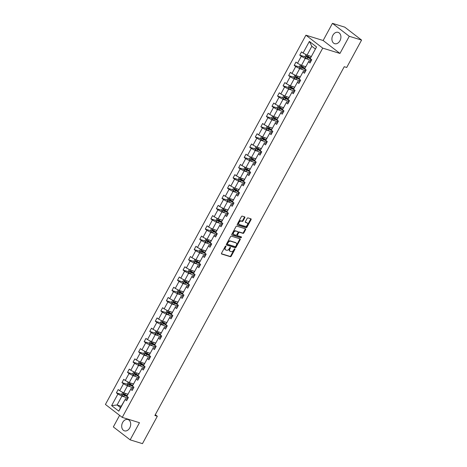 <?xml version="1.0" encoding="UTF-8"?>
<svg xmlns="http://www.w3.org/2000/svg" width="467" height="467" viewBox="0 0 467 467"><rect width="100%" height="100%" fill="white"/><g stroke="black" fill="none" stroke-linecap="round" stroke-linejoin="round"><path stroke-width="0.7" d="M225.83 246.039A0.52 0.339 127.6 0 0 225.246 246.389L221.533 253.231A0.747 0.49 127.6 0 0 221.667 254.025L230.359 256.704A0.747 0.49 127.6 0 0 231.194 256.208L234.907 249.366A0.52 0.339 127.6 0 0 234.23 249.162L233.751 250.043A2.382 1.559 127.6 0 1 231.089 251.631L230.365 251.404A2.382 1.559 127.6 0 1 230.027 251.234A2.382 1.559 127.6 0 1 229.933 248.87L230.418 247.983A0.52 0.339 127.6 0 0 229.741 247.773L229.262 248.66A2.382 1.559 127.6 0 1 226.594 250.242L225.87 250.02A2.382 1.559 127.6 0 1 225.538 249.845A2.382 1.559 127.6 0 1 225.444 247.481L225.923 246.599A0.52 0.339 127.6 0 0 225.83 246.039M332.866 35.294A5.919 4.343 -72.9 0 0 334.664 43.676A5.919 4.343 -72.9 0 0 339.958 40.746A5.919 4.343 -72.9 0 0 338.155 32.363A5.919 4.343 -72.9 0 0 332.866 35.294M122.652 422.46A5.919 4.343 -72.9 0 0 124.45 430.843A5.919 4.343 -72.9 0 0 129.744 427.912A5.919 4.343 -72.9 0 0 127.94 419.529A5.919 4.343 -72.9 0 0 122.652 422.46M244.813 217.675A0.747 0.49 127.6 0 0 244.679 216.881L242.239 216.128A0.747 0.49 127.6 0 0 241.41 216.624L237.283 224.224A0.747 0.49 127.6 0 0 237.417 225.012L246.109 227.698A0.747 0.49 127.6 0 0 246.944 227.201L251.071 219.607A0.747 0.49 127.6 0 0 250.937 218.813L247.989 217.902A0.747 0.49 127.6 0 0 247.16 218.398L245.391 221.65A0.747 0.49 127.6 0 0 245.525 222.444L246.985 222.893A1.991 1.302 127.6 0 1 247.265 223.033A1.991 1.302 127.6 0 1 247.224 225.217A1.991 1.302 127.6 0 1 245.117 226.337L239.39 224.569A1.991 1.302 127.6 0 1 239.11 224.429A1.991 1.302 127.6 0 1 239.157 222.245A1.991 1.302 127.6 0 1 241.264 221.125L242.215 221.422A0.747 0.49 127.6 0 0 243.05 220.926L244.813 217.675L244.358 217.324A0.747 0.49 127.6 0 0 244.463 216.816M339.958 53.442L349.269 36.286L361.575 40.08L344.757 27.144L332.451 23.35L323.141 40.506L305.914 35.188L322.732 48.124L339.958 53.442L323.141 40.506M119.61 415.361L113.335 426.92L130.153 439.856L139.47 422.699L122.243 417.387L322.732 48.124M130.153 439.856L142.458 443.65L157.326 416.26L155.301 414.702M361.575 40.08L346.707 67.47L344.243 66.711L154.863 415.502L157.326 416.26M231.369 236.156A0.747 0.49 127.6 0 0 230.535 236.646L226.413 244.247A0.747 0.49 127.6 0 0 226.542 245.041L235.24 247.72A0.747 0.49 127.6 0 0 236.068 247.23L240.196 239.629A0.747 0.49 127.6 0 0 240.061 238.835L231.369 236.156M231.848 234.236L235.975 226.635A0.747 0.49 127.6 0 1 236.804 226.139L245.502 228.824A0.747 0.49 127.6 0 1 245.63 229.618L243.867 232.87A0.747 0.49 127.6 0 1 243.033 233.366L239.507 232.274A0.747 0.49 127.6 0 0 238.678 232.77L237.505 234.93A0.747 0.49 127.6 0 0 237.639 235.718L241.311 236.851A0.52 0.339 127.6 0 1 240.82 237.756L231.982 235.029A0.747 0.49 127.6 0 1 231.848 234.236M349.269 36.286L332.451 23.35M307.146 56.454L307.309 57.126L310.24 58.556L316.544 46.945L310.24 58.556L311.763 59.729L309.983 63.01L308.459 61.837L304.682 68.789L306.206 69.962L304.426 73.243L302.902 72.07L299.131 79.022L300.649 80.196L298.868 83.476L297.345 82.303L293.574 89.255L295.097 90.429L293.311 93.709L291.793 92.536L288.016 99.494L289.54 100.662L287.76 103.943L286.236 102.769L282.459 109.727L283.983 110.895L282.202 114.176L280.679 113.002L276.902 119.961L278.425 121.128L276.645 124.409L275.121 123.241L271.345 130.194L272.868 131.361L271.088 134.642L269.564 133.474L265.793 140.427L267.311 141.594L265.53 144.875L264.007 143.708L260.236 150.66L261.759 151.828L259.973 155.108L258.455 153.941L254.678 160.893L256.202 162.067L254.422 165.341L252.898 164.174L249.121 171.126L250.645 172.3L248.864 175.574L247.341 174.407L243.564 181.359L245.087 182.533L243.307 185.813L241.783 184.64L238.007 191.593L239.53 192.766L237.75 196.047L236.226 194.873L232.455 201.826L233.973 202.999L232.192 206.28L230.669 205.106L226.898 212.059L228.421 213.232L226.635 216.513L225.117 215.34L221.34 222.292L222.864 223.465L221.084 226.746L219.56 225.573L215.783 232.525L217.307 233.698L215.526 236.979L214.003 235.806L210.226 242.758L211.749 243.932L209.969 247.212L208.445 246.039L204.669 252.991L206.192 254.165L204.412 257.445L202.888 256.272L199.117 263.23L200.635 264.398L198.854 267.679L197.331 266.505L193.56 273.464L195.083 274.631L193.297 277.912L191.779 276.738L188.003 283.697L189.526 284.864L187.746 288.145L186.222 286.977L182.445 293.93L183.969 295.097L182.188 298.378L180.665 297.21L176.888 304.163L178.412 305.33L176.631 308.611L175.107 307.444L171.331 314.396L172.854 315.564L171.074 318.844L169.55 317.677L165.773 324.629L167.297 325.803L165.516 329.077L163.993 327.91L160.222 334.862L161.745 336.036L159.959 339.311L158.441 338.143L154.665 345.095L156.188 346.269L154.408 349.549L152.884 348.376L149.107 355.329L150.631 356.502L148.85 359.783L147.327 358.609L143.55 365.562L145.074 366.735L143.293 370.016L141.77 368.842L137.993 375.795L139.516 376.968L137.736 380.249L136.212 379.076L132.435 386.028L133.959 387.201L132.179 390.482L130.655 389.309L126.884 396.261L128.407 397.435L126.621 400.715L125.103 399.542L118.799 411.153L111.613 405.63L117.918 394.02L116.394 392.846L118.18 389.566L119.698 390.739L123.475 383.786L121.951 382.613L123.732 379.332L125.255 380.506L129.032 373.553L127.509 372.38L129.289 369.099L130.813 370.273L134.589 363.32L133.066 362.147L134.846 358.866L136.37 360.039L140.147 353.087L138.623 351.914L140.404 348.633L141.927 349.806L145.698 342.848L144.18 341.681L145.961 338.4L147.484 339.573L151.255 332.615L149.732 331.447L151.518 328.167L153.036 329.34L156.813 322.382L155.289 321.214L157.07 317.934L158.593 319.101L162.37 312.149L160.846 310.981L162.627 307.7L164.15 308.868L167.927 301.916L166.404 300.748L168.184 297.467L169.708 298.635L173.485 291.682L171.961 290.515L173.742 287.234L175.265 288.402L179.036 281.449L177.518 280.276L179.299 277.001L180.822 278.169L184.593 271.216L183.07 270.043L184.856 266.768L186.374 267.935L190.151 260.983L188.627 259.81L190.408 256.529L191.931 257.702L195.708 250.75L194.184 249.576L195.965 246.296L197.488 247.469L201.265 240.517L199.742 239.343L201.522 236.063L203.046 237.236L206.823 230.284L205.299 229.11L207.079 225.83L208.603 227.003L212.374 220.05L210.856 218.877L212.637 215.596L214.16 216.77L217.931 209.817L216.408 208.644L218.194 205.363L219.712 206.537L223.489 199.584L221.965 198.411L223.746 195.13L225.269 196.303L229.046 189.351L227.522 188.178L229.303 184.897L230.826 186.07L234.603 179.118L233.08 177.945L234.86 174.664L236.384 175.837L240.161 168.879L238.637 167.711L240.417 164.431L241.941 165.604L245.712 158.646L244.194 157.478L245.975 154.198L247.498 155.371L251.269 148.413L249.746 147.245L251.532 143.964L253.05 145.132L256.827 138.179L255.303 137.012L257.083 133.731L258.607 134.899L262.384 127.946L260.86 126.779L262.641 123.498L264.164 124.666L267.941 117.713L266.418 116.54L268.198 113.265L269.722 114.433L273.499 107.48L271.975 106.307L273.755 103.032L275.279 104.199L279.05 97.247L277.532 96.074L279.313 92.793L280.836 93.966L284.607 87.014L283.084 85.84L284.87 82.56L286.388 83.733L290.165 76.781L288.641 75.607L290.421 72.327L291.945 73.5L295.722 66.547L294.198 65.374L295.979 62.093L297.502 63.267L301.279 56.314L299.756 55.141L301.536 51.86L303.06 53.034L309.364 41.423L316.544 46.945M305.914 35.188L105.425 404.451L122.243 417.387M305.494 66.612L301.478 65.374L305.255 58.422L308.103 59.297M305.255 58.422L301.279 56.314M301.478 65.374L297.502 63.267M301.589 66.688L301.752 67.359L304.682 68.789L308.459 61.837M310.718 61.656L308.617 61.008M300.007 76.868L295.92 75.607L299.697 68.655L302.546 69.53M299.697 68.655L295.722 66.547M295.92 75.607L291.945 73.5M296.037 76.927L296.201 77.592L299.131 79.022L302.902 72.07M305.161 71.889L303.06 71.241M294.379 87.078L290.369 85.84L294.14 78.888L296.989 79.764M294.14 78.888L290.165 76.781M290.369 85.84L286.388 83.733M290.48 87.16L290.643 87.825L293.574 89.255L297.345 82.303M299.604 82.122L297.502 81.474M288.822 97.311L284.812 96.074L288.583 89.121L291.431 89.997M288.583 89.121L284.607 87.014M284.812 96.074L280.836 93.966M284.923 97.393L285.086 98.064L288.016 99.489L291.793 92.536M294.047 92.355L291.951 91.707M283.335 107.568L279.254 106.307L283.031 99.354L285.88 100.23M283.031 99.354L279.05 97.247M279.254 106.307L275.279 104.199M279.365 107.626L279.529 108.297L282.459 109.722L286.236 102.769M288.495 102.588L286.394 101.94M277.713 117.777L273.697 116.54L277.474 109.587L280.323 110.463M277.474 109.587L273.499 107.48M273.697 116.54L269.722 114.433M273.808 117.859L273.971 118.53L276.902 119.955L280.679 113.002M282.938 112.821L280.836 112.173M272.156 128.011L268.14 126.773L271.917 119.821L274.765 120.696M271.917 119.821L267.941 117.713M268.14 126.773L264.164 124.666M271.345 130.194L275.121 123.241M277.38 123.055L275.279 122.407M266.669 138.267L262.582 137.006L266.359 130.054L269.208 130.935M266.359 130.054L262.384 127.946M262.582 137.006L258.607 134.899M262.699 138.325L262.863 138.997L265.793 140.421L269.564 133.474M271.823 133.288L269.722 132.64M261.041 148.477L257.025 147.239L260.802 140.287L263.651 141.168M260.802 140.287L256.827 138.179M257.025 147.239L253.05 145.132M257.142 148.559L257.305 149.23L260.236 150.654L264.007 143.708M266.266 143.521L264.164 142.873M255.554 158.733L251.474 157.472L255.245 150.52L258.093 151.401M255.245 150.52L251.269 148.413M251.474 157.472L247.498 155.371M251.585 158.792L251.748 159.463L254.678 160.887L258.455 153.941M260.709 153.754L258.613 153.106M249.933 168.949L245.916 167.706L249.693 160.753L252.542 161.635M249.693 160.753L245.712 158.646M245.916 167.706L241.941 165.604M246.027 169.025L246.191 169.696L249.121 171.12L252.898 164.174M255.157 163.987L253.056 163.339M244.375 179.182L240.359 177.939L244.136 170.986L246.985 171.868M244.136 170.986L240.161 168.879M240.359 177.939L236.384 175.837M243.564 181.359L247.341 174.407M249.6 174.226L247.498 173.572M238.888 189.433L234.802 188.178L238.579 181.219L241.427 182.101M238.579 181.219L234.603 179.118M234.802 188.178L230.826 186.07M234.913 189.491L235.076 190.162L238.007 191.593L241.783 184.64M244.043 184.459L241.941 183.811M233.261 199.648L229.244 198.411L233.021 191.452L235.87 192.334M233.021 191.452L229.046 189.351M229.244 198.411L225.269 196.303M229.361 199.724L229.525 200.396L232.455 201.826L236.226 194.873M238.485 194.692L236.384 194.044M227.703 209.881L223.687 208.644L227.464 201.686L230.313 202.567M227.464 201.686L223.489 199.584M223.687 208.644L219.712 206.537M223.804 209.957L223.967 210.629L226.898 212.059L230.669 205.106M232.928 204.925L230.826 204.277M222.146 220.115L218.136 218.877L221.907 211.925L224.755 212.8M221.907 211.925L217.931 209.817M218.136 218.877L214.16 216.77M218.247 220.19L218.41 220.862L221.34 222.292L225.117 215.34M227.371 215.159L225.275 214.511M216.595 230.348L212.578 229.11L216.355 222.158L219.204 223.033M216.355 222.158L212.374 220.05M212.578 229.11L208.603 227.003M212.689 230.424L212.853 231.095L215.783 232.525L219.56 225.573M221.819 225.392L219.718 224.744M211.107 240.604L207.021 239.343L210.798 232.391L213.647 233.267M210.798 232.391L206.823 230.284M207.021 239.343L203.046 237.236M207.132 240.657L207.295 241.328L210.226 242.758L214.003 235.806M216.262 235.625L214.16 234.977M205.48 250.814L201.464 249.576L205.241 242.624L208.089 243.5M205.241 242.624L201.265 240.517M201.464 249.576L197.488 247.469M201.575 250.896L201.738 251.561L204.669 252.991L208.445 246.039M210.705 245.858L208.603 245.21M199.923 261.047L195.907 259.81L199.683 252.857L202.532 253.733M199.683 252.857L195.708 250.75M195.907 259.81L191.931 257.702M199.117 263.23L202.888 256.272M205.147 256.091L203.046 255.443M194.435 271.304L190.349 270.043L194.126 263.09L196.975 263.966M194.126 263.09L190.151 260.983M190.349 270.043L186.374 267.935M190.466 271.362L190.629 272.033L193.56 273.458L197.331 266.505M199.59 266.324L197.488 265.676M188.808 281.513L184.798 280.276L188.569 273.323L191.417 274.199M188.569 273.323L184.593 271.216M184.798 280.276L180.822 278.169M184.909 281.595L185.072 282.266L188.003 283.691L191.779 276.738M194.033 276.557L191.937 275.909M183.321 291.77L179.24 290.509L183.017 283.557L185.86 284.432M183.017 283.557L179.036 281.449M179.24 290.509L175.265 288.402M179.351 291.828L179.515 292.5L182.445 293.924L186.222 286.977M188.481 286.791L186.38 286.143M177.769 302.003L173.683 300.742L177.46 293.79L180.309 294.671M177.46 293.79L173.485 291.682M173.683 300.742L169.708 298.635M173.794 302.061L173.958 302.733L176.888 304.157L180.665 297.21M182.924 297.024L180.822 296.376M172.142 312.213L168.126 310.975L171.903 304.023L174.751 304.904M171.903 304.023L167.927 301.916M168.126 310.975L164.15 308.868M171.331 314.396L175.107 307.444M177.367 307.257L175.265 306.609M166.655 322.469L162.569 321.208L166.345 314.256L169.194 315.137M166.345 314.256L162.37 312.149M162.569 321.208L158.593 319.101M162.685 322.528L162.849 323.199L165.779 324.623L169.55 317.677M171.809 317.49L169.708 316.842M161.027 332.685L157.011 331.442L160.788 324.489L163.637 325.371M160.788 324.489L156.813 322.382M157.011 331.442L153.036 329.34M157.128 332.761L157.291 333.432L160.222 334.857L163.993 327.91M166.252 327.723L164.15 327.075M155.54 342.936L151.46 341.675L155.231 334.722L158.079 335.604M155.231 334.722L151.255 332.615M151.46 341.675L147.484 339.573M151.571 342.994L151.734 343.665L154.665 345.09L158.441 338.143M160.695 337.956L158.599 337.308M149.919 353.151L145.902 351.908L149.679 344.955L152.522 345.837M149.679 344.955L145.698 342.848M145.902 351.908L141.927 349.806M146.013 353.227L146.177 353.898L149.107 355.329L152.884 348.376M155.143 348.195L153.042 347.547M144.361 363.384L140.345 362.147L144.122 355.189L146.971 356.07M144.122 355.189L140.147 353.087M140.345 362.147L136.37 360.039M140.456 363.46L140.62 364.132L143.55 365.562L147.327 358.609M149.586 358.428L147.484 357.78M138.874 373.635L134.788 372.38L138.565 365.422L141.413 366.303M138.565 365.422L134.589 363.32M134.788 372.38L130.813 370.273M134.899 373.693L135.062 374.365L137.993 375.795L141.77 368.842M144.029 368.661L141.927 368.014M133.317 383.874L129.231 382.613L133.007 375.655L135.856 376.536M133.007 375.655L129.032 373.553M129.231 382.613L125.255 380.506M132.435 386.028L136.212 379.076M138.471 378.895L136.37 378.247M127.689 394.084L123.673 392.846L127.45 385.894L130.299 386.769M127.45 385.894L123.475 383.786M123.673 392.846L119.698 390.739M123.79 394.16L123.953 394.831L126.884 396.261L130.655 389.309M132.914 389.128L130.813 388.48M121.169 406.243L117.089 404.982L121.893 396.127L124.742 397.003M121.893 396.127L117.918 394.02M111.613 405.63L117.089 404.982L120.451 407.568L125.103 399.542M315.207 48.872L311.845 46.286L307.035 55.141L311.121 56.402M127.357 399.361L125.261 398.713M120.451 407.568L118.799 411.153M307.035 55.141L303.06 53.034M309.364 41.423L311.845 46.286M126.913 396.092L125.862 395.765M121.718 394.492L116.394 392.846M132.47 385.859L131.42 385.532M127.275 384.253L121.951 382.613M138.028 375.626L136.977 375.299M132.832 374.02L127.509 372.38M143.585 365.392L142.534 365.066M138.39 363.787L133.066 362.147M149.142 355.159L148.086 354.832M143.947 353.554L138.623 351.914M154.694 344.926L153.643 344.599M149.504 343.321L144.18 341.681M160.251 334.693L159.2 334.366M155.056 333.088L149.732 331.447M165.808 324.46L164.758 324.133M160.613 322.855L155.289 321.214M171.366 314.227L170.315 313.9M166.17 312.621L160.846 310.981M176.923 303.994L175.872 303.667M171.728 302.388L166.404 300.748M182.48 293.755L181.424 293.434M177.285 292.155L171.961 290.515M188.032 283.522L186.981 283.2M182.842 281.922L177.518 280.276M193.589 273.288L192.538 272.967M188.394 271.689L183.07 270.043M199.146 263.055L198.096 262.734M193.951 261.456L188.627 259.81M204.704 252.822L203.653 252.501M199.508 251.223L194.184 249.576M210.261 242.589L209.21 242.268M205.066 240.99L199.742 239.343M215.818 232.356L214.762 232.029M210.623 230.756L205.299 229.11M221.37 222.123L220.319 221.796M216.18 220.523L210.856 218.877M226.927 211.89L225.876 211.563M221.737 210.284L216.408 208.644M232.484 201.656L231.434 201.33M227.289 200.051L221.965 198.411M238.042 191.423L236.991 191.096M232.846 189.818L227.522 188.178M243.599 181.19L242.548 180.863M238.403 179.585L233.08 177.945M249.156 170.957L248.1 170.63M243.961 169.352L238.637 167.711M254.708 160.724L253.657 160.397M249.518 159.119L244.194 157.478M260.265 150.491L259.214 150.164M255.075 148.885L249.746 147.245M265.822 140.258L264.771 139.931M260.627 138.652L255.303 137.012M271.38 130.019L270.329 129.698M266.184 128.419L260.86 126.779M276.937 119.785L275.886 119.464M271.741 118.186L266.418 116.54M282.494 109.552L281.438 109.231M277.299 107.953L271.975 106.307M288.046 99.319L286.995 98.998M282.856 97.72L277.532 96.074M293.603 89.086L292.552 88.765M288.413 87.487L283.084 85.84M299.16 78.853L298.109 78.532M293.965 77.253L288.641 75.607M304.717 68.62L303.667 68.299M299.522 67.02L294.198 65.374M310.275 58.387L309.224 58.06M305.079 56.787L299.756 55.141M225.532 246.091A0.52 0.339 127.6 0 1 225.468 246.249L224.989 247.131A2.382 1.559 127.6 0 0 225.082 249.501L225.538 249.845M230.027 251.234L229.571 250.884A2.382 1.559 127.6 0 1 229.484 248.52L229.962 247.633A0.52 0.339 127.6 0 0 230.021 247.481M221.428 253.739L229.904 256.354A0.747 0.49 127.6 0 0 230.739 255.858L234.452 249.016A0.52 0.339 127.6 0 0 234.516 248.864M226.308 244.755L234.784 247.37A0.747 0.49 127.6 0 0 235.619 246.88L239.74 239.279A0.747 0.49 127.6 0 0 239.845 238.771M227.47 243.745A0.52 0.339 127.6 0 0 227.563 244.305L235.199 246.658A0.52 0.339 127.6 0 0 235.782 246.313L236.284 245.379A2.382 1.559 127.6 0 0 236.191 243.009A2.382 1.559 127.6 0 0 235.858 242.84L230.645 241.229A2.382 1.559 127.6 0 0 227.978 242.811L227.47 243.745L227.015 243.4A0.52 0.339 127.6 0 0 227.108 243.955L227.435 244.206M236.191 243.009L235.742 242.659A2.382 1.559 127.6 0 0 235.403 242.49L235.858 242.84M227.015 243.4L227.522 242.466A2.382 1.559 127.6 0 1 230.19 240.879L235.403 242.49M237.183 235.368A0.747 0.49 127.6 0 1 237.049 234.58L238.223 232.42A0.747 0.49 127.6 0 1 239.051 231.924L242.583 233.015A0.747 0.49 127.6 0 0 243.412 232.519L245.181 229.268A0.747 0.49 127.6 0 0 245.28 228.754M231.743 234.743L240.365 237.405A0.52 0.339 127.6 0 0 241.025 236.763M235.853 231.147A1.991 1.302 127.6 0 0 233.745 232.268A1.991 1.302 127.6 0 0 233.698 234.446A1.991 1.302 127.6 0 0 233.979 234.592L235.998 235.216A0.747 0.49 127.6 0 0 236.827 234.72L238.001 232.56A0.747 0.49 127.6 0 0 237.866 231.766L235.397 230.797A1.991 1.302 127.6 0 0 233.29 231.918A1.991 1.302 127.6 0 0 233.243 234.101L233.698 234.446M237.598 231.562A0.747 0.49 127.6 0 0 237.411 231.422L237.866 231.766M235.397 230.797L237.411 231.422M239.11 224.429L238.66 224.078A1.991 1.302 127.6 0 1 238.701 221.901A1.991 1.302 127.6 0 1 240.809 220.774L241.76 221.072A0.747 0.49 127.6 0 0 242.595 220.576L244.358 217.324M247.265 223.033L246.81 222.689A1.991 1.302 127.6 0 0 246.529 222.543L246.985 222.893M245.286 222.158L246.529 222.543M237.178 224.732L245.66 227.347A0.747 0.49 127.6 0 0 246.488 226.851L250.616 219.257A0.747 0.49 127.6 0 0 250.721 218.743M122.658 392.303L121.613 394.224L122.167 395.578A2.008 0.362 28.5 0 0 123.737 396.518L126.966 398.077A5.802 1.039 28.5 0 0 127.835 398.479M126.522 393.722L127.666 394.276M127.018 395.537L124.841 394.487A2.008 0.362 -151.5 0 1 123.673 393.827L123.241 394.615A2.008 0.362 28.5 0 0 124.415 395.275L127.579 396.798M128.209 382.07L127.17 383.991L127.725 385.345A2.008 0.362 28.5 0 0 129.295 386.285L132.523 387.844A5.802 1.039 28.5 0 0 133.393 388.246M132.079 383.489L133.223 384.043M132.575 385.304L130.398 384.253A2.008 0.362 -151.5 0 1 129.225 383.594L128.799 384.382A2.008 0.362 28.5 0 0 129.972 385.041L133.13 386.565M132.441 386.028L129.511 384.598L129.347 383.927M133.766 371.837L132.727 373.758L133.276 375.112A2.008 0.362 28.5 0 0 134.852 376.052L138.08 377.61A5.802 1.039 28.5 0 0 138.95 378.013M137.637 373.256L138.781 373.81M138.133 375.071L135.955 374.02A2.008 0.362 -151.5 0 1 134.782 373.361L134.356 374.149A2.008 0.362 28.5 0 0 135.529 374.803L138.687 376.332M139.324 361.604L138.279 363.524L138.833 364.879A2.008 0.362 28.5 0 0 140.409 365.819L143.638 367.377A5.802 1.039 28.5 0 0 144.507 367.78M143.194 363.022L144.338 363.577M143.69 364.832L141.513 363.787A2.008 0.362 -151.5 0 1 140.339 363.128L139.913 363.916A2.008 0.362 28.5 0 0 141.087 364.569L144.245 366.099M144.881 351.371L143.836 353.291L144.391 354.646A2.008 0.362 28.5 0 0 145.961 355.585L149.195 357.144A5.802 1.039 28.5 0 0 150.065 357.541M148.751 352.789L149.895 353.344M149.247 354.599L147.07 353.554A2.008 0.362 -151.5 0 1 145.897 352.894L145.47 353.682A2.008 0.362 28.5 0 0 146.638 354.336L149.802 355.866M150.438 341.138L149.393 343.058L149.948 344.413A2.008 0.362 28.5 0 0 151.518 345.352L154.746 346.911A5.802 1.039 28.5 0 0 155.622 347.308M154.308 342.556L155.447 343.105M154.799 344.366L152.621 343.315A2.008 0.362 -151.5 0 1 151.454 342.661L151.028 343.449A2.008 0.362 28.5 0 0 152.195 344.103L155.359 345.633M155.996 330.905L154.951 332.825L155.505 334.179A2.008 0.362 28.5 0 0 157.075 335.119L160.304 336.678A5.802 1.039 28.5 0 0 161.173 337.075M159.86 332.323L161.004 332.872M160.356 334.133L158.179 333.082A2.008 0.362 -151.5 0 1 157.011 332.428L156.579 333.216A2.008 0.362 28.5 0 0 157.753 333.87L160.917 335.394M161.547 320.671L160.508 322.592L161.062 323.946A2.008 0.362 28.5 0 0 162.633 324.886L165.861 326.445A5.802 1.039 28.5 0 0 166.731 326.842M165.417 322.09L166.561 322.639M165.913 323.9L163.736 322.849A2.008 0.362 -151.5 0 1 162.563 322.195L162.137 322.977A2.008 0.362 28.5 0 0 163.31 323.637L166.474 325.16M167.104 310.438L166.065 312.359L166.614 313.713A2.008 0.362 28.5 0 0 168.19 314.653L171.418 316.206A5.802 1.039 28.5 0 0 172.288 316.608M170.975 311.857L172.119 312.405M171.471 313.666L169.293 312.616A2.008 0.362 -151.5 0 1 168.12 311.962L167.694 312.744A2.008 0.362 28.5 0 0 168.867 313.404L172.025 314.927M171.331 314.39L168.4 312.966L168.237 312.295M172.662 300.205L171.617 302.126L172.171 303.48A2.008 0.362 28.5 0 0 173.747 304.42L176.975 305.973A5.802 1.039 28.5 0 0 177.845 306.375M176.532 301.624L177.676 302.172M177.028 303.433L174.851 302.382A2.008 0.362 -151.5 0 1 173.677 301.723L173.251 302.511A2.008 0.362 28.5 0 0 174.424 303.171L177.583 304.694M178.219 289.966L177.174 291.887L177.729 293.247A2.008 0.362 28.5 0 0 179.299 294.181L182.533 295.739A5.802 1.039 28.5 0 0 183.403 296.142M182.089 291.39L183.233 291.939M182.585 293.2L180.408 292.149A2.008 0.362 -151.5 0 1 179.235 291.49L178.808 292.278A2.008 0.362 28.5 0 0 179.976 292.937L183.14 294.461M183.776 279.733L182.731 281.654L183.286 283.014A2.008 0.362 28.5 0 0 184.856 283.948L188.09 285.506A5.802 1.039 28.5 0 0 188.96 285.909M187.646 281.157L188.785 281.706M188.137 282.967L185.959 281.916A2.008 0.362 -151.5 0 1 184.792 281.257L184.366 282.045A2.008 0.362 28.5 0 0 185.533 282.704L188.697 284.228M189.333 269.5L188.289 271.42L188.843 272.781A2.008 0.362 28.5 0 0 190.413 273.715L193.642 275.273A5.802 1.039 28.5 0 0 194.511 275.676M193.198 270.924L194.342 271.473M193.694 272.734L191.517 271.683A2.008 0.362 -151.5 0 1 190.349 271.023L189.917 271.812A2.008 0.362 28.5 0 0 191.091 272.471L194.254 273.995M194.885 259.267L193.846 261.187L194.4 262.542A2.008 0.362 28.5 0 0 195.971 263.481L199.199 265.04A5.802 1.039 28.5 0 0 200.069 265.443M198.755 260.685L199.899 261.24M199.251 262.501L197.074 261.45A2.008 0.362 -151.5 0 1 195.901 260.79L195.475 261.578A2.008 0.362 28.5 0 0 196.648 262.238L199.812 263.762M199.117 263.225L196.187 261.8L196.023 261.129M200.442 249.034L199.403 250.954L199.952 252.308A2.008 0.362 28.5 0 0 201.528 253.248L204.756 254.807A5.802 1.039 28.5 0 0 205.626 255.21M204.312 250.452L205.457 251.007M204.809 252.268L202.631 251.217A2.008 0.362 -151.5 0 1 201.458 250.557L201.032 251.345A2.008 0.362 28.5 0 0 202.205 252.005L205.363 253.528M206 238.8L204.955 240.721L205.509 242.075A2.008 0.362 28.5 0 0 207.085 243.015L210.313 244.574A5.802 1.039 28.5 0 0 211.183 244.977M209.87 240.219L211.014 240.774M210.366 242.034L208.189 240.984A2.008 0.362 -151.5 0 1 207.015 240.324L206.589 241.112A2.008 0.362 28.5 0 0 207.762 241.772L210.921 243.295M211.557 228.567L210.512 230.488L211.066 231.842A2.008 0.362 28.5 0 0 212.643 232.782L215.871 234.341A5.802 1.039 28.5 0 0 216.741 234.743M215.427 229.986L216.571 230.54M215.923 231.801L213.746 230.751A2.008 0.362 -151.5 0 1 212.573 230.091L212.146 230.879A2.008 0.362 28.5 0 0 213.314 231.539L216.478 233.062M217.114 218.334L216.069 220.255L216.624 221.609A2.008 0.362 28.5 0 0 218.194 222.549L221.428 224.107A5.802 1.039 28.5 0 0 222.298 224.51M220.984 219.753L222.123 220.307M221.481 221.568L219.297 220.517A2.008 0.362 -151.5 0 1 218.13 219.858L217.704 220.646A2.008 0.362 28.5 0 0 218.871 221.305L222.035 222.829M222.671 208.101L221.627 210.022L222.181 211.376A2.008 0.362 28.5 0 0 223.751 212.316L226.98 213.874A5.802 1.039 28.5 0 0 227.849 214.277M226.536 209.52L227.68 210.074M227.032 211.335L224.855 210.284A2.008 0.362 -151.5 0 1 223.687 209.625L223.255 210.413A2.008 0.362 28.5 0 0 224.429 211.066L227.592 212.596M228.223 197.868L227.184 199.788L227.738 201.143A2.008 0.362 28.5 0 0 229.309 202.083L232.537 203.641A5.802 1.039 28.5 0 0 233.407 204.044M232.093 199.286L233.237 199.841M232.589 201.102L230.412 200.051A2.008 0.362 -151.5 0 1 229.239 199.391L228.812 200.18A2.008 0.362 28.5 0 0 229.986 200.833L233.15 202.363M233.78 187.635L232.741 189.555L233.29 190.91A2.008 0.362 28.5 0 0 234.866 191.849L238.094 193.408A5.802 1.039 28.5 0 0 238.964 193.811M237.65 189.053L238.795 189.608M238.147 190.863L235.969 189.818A2.008 0.362 -151.5 0 1 234.796 189.158L234.37 189.946A2.008 0.362 28.5 0 0 235.543 190.6L238.701 192.13M239.338 177.402L238.293 179.322L238.847 180.676A2.008 0.362 28.5 0 0 240.423 181.616L243.651 183.175A5.802 1.039 28.5 0 0 244.521 183.572M243.208 178.82L244.352 179.369M243.704 180.63L241.527 179.579A2.008 0.362 -151.5 0 1 240.353 178.925L239.927 179.713A2.008 0.362 28.5 0 0 241.1 180.367L244.259 181.897M243.564 181.354L240.633 179.929L240.47 179.258M244.895 167.168L243.85 169.089L244.404 170.443A2.008 0.362 28.5 0 0 245.981 171.383L249.209 172.942A5.802 1.039 28.5 0 0 250.078 173.339M248.765 168.587L249.909 169.136M249.261 170.397L247.084 169.346A2.008 0.362 -151.5 0 1 245.911 168.692L245.484 169.48A2.008 0.362 28.5 0 0 246.652 170.134L249.816 171.658M250.452 156.935L249.407 158.856L249.962 160.21A2.008 0.362 28.5 0 0 251.532 161.15L254.766 162.709A5.802 1.039 28.5 0 0 255.636 163.106M254.322 158.354L255.461 158.903M254.819 160.163L252.635 159.113A2.008 0.362 -151.5 0 1 251.468 158.459L251.042 159.241A2.008 0.362 28.5 0 0 252.209 159.901L255.373 161.424M256.009 146.702L254.964 148.623L255.519 149.977A2.008 0.362 28.5 0 0 257.089 150.917L260.317 152.47A5.802 1.039 28.5 0 0 261.187 152.872M259.874 148.121L261.018 148.669M260.37 149.93L258.193 148.88A2.008 0.362 -151.5 0 1 257.025 148.226L256.593 149.008A2.008 0.362 28.5 0 0 257.766 149.668L260.93 151.191M261.561 136.469L260.522 138.39L261.076 139.744A2.008 0.362 28.5 0 0 262.647 140.684L265.875 142.237A5.802 1.039 28.5 0 0 266.745 142.639M265.431 137.888L266.575 138.436M265.927 139.697L263.75 138.646A2.008 0.362 -151.5 0 1 262.577 137.993L262.15 138.775A2.008 0.362 28.5 0 0 263.324 139.435L266.488 140.958M267.118 126.23L266.079 128.156L266.628 129.511A2.008 0.362 28.5 0 0 268.204 130.451L271.432 132.003A5.802 1.039 28.5 0 0 272.302 132.406M270.988 127.654L272.133 128.203M271.485 129.464L269.307 128.413A2.008 0.362 -151.5 0 1 268.134 127.754L267.708 128.542A2.008 0.362 28.5 0 0 268.881 129.201L272.039 130.725M271.345 130.188L268.414 128.764L268.251 128.092M272.675 115.997L271.631 117.918L272.185 119.278A2.008 0.362 28.5 0 0 273.761 120.212L276.989 121.77A5.802 1.039 28.5 0 0 277.859 122.173M276.546 117.421L277.69 117.97M277.042 119.231L274.865 118.18A2.008 0.362 -151.5 0 1 273.691 117.521L273.265 118.309A2.008 0.362 28.5 0 0 274.438 118.968L277.596 120.492M278.233 105.764L277.188 107.684L277.742 109.044A2.008 0.362 28.5 0 0 279.319 109.978L282.547 111.537A5.802 1.039 28.5 0 0 283.416 111.94M282.103 107.188L283.247 107.737M282.599 108.998L280.422 107.947A2.008 0.362 -151.5 0 1 279.248 107.287L278.822 108.075A2.008 0.362 28.5 0 0 279.99 108.735L283.154 110.259M283.79 95.531L282.745 97.451L283.3 98.811A2.008 0.362 28.5 0 0 284.87 99.745L288.104 101.304A5.802 1.039 28.5 0 0 288.974 101.707M287.66 96.949L288.799 97.504M288.157 98.765L285.979 97.714A2.008 0.362 -151.5 0 1 284.806 97.054L284.38 97.842A2.008 0.362 28.5 0 0 285.547 98.502L288.711 100.026M289.347 85.298L288.302 87.218L288.857 88.572A2.008 0.362 28.5 0 0 290.427 89.512L293.655 91.071A5.802 1.039 28.5 0 0 294.525 91.474M293.212 86.716L294.356 87.271M293.708 88.532L291.531 87.481A2.008 0.362 -151.5 0 1 290.363 86.821L289.931 87.609A2.008 0.362 28.5 0 0 291.104 88.269L294.268 89.792M294.899 75.064L293.86 76.985L294.414 78.339A2.008 0.362 28.5 0 0 295.985 79.279L299.213 80.838A5.802 1.039 28.5 0 0 300.083 81.24M298.769 76.483L299.913 77.037M299.265 78.298L297.088 77.248A2.008 0.362 -151.5 0 1 295.92 76.588L295.488 77.376A2.008 0.362 28.5 0 0 296.662 78.036L299.826 79.559M300.456 64.831L299.417 66.752L299.966 68.106A2.008 0.362 28.5 0 0 301.542 69.046L304.77 70.605A5.802 1.039 28.5 0 0 305.64 71.007M304.326 66.25L305.471 66.804M304.823 68.065L302.645 67.014A2.008 0.362 -151.5 0 1 301.472 66.355L301.046 67.143A2.008 0.362 28.5 0 0 302.219 67.803L305.377 69.326M306.013 54.598L304.969 56.519L305.523 57.873A2.008 0.362 28.5 0 0 307.099 58.813L310.327 60.371A5.802 1.039 28.5 0 0 311.197 60.774M309.884 56.017L311.028 56.571M310.38 57.832L308.202 56.781A2.008 0.362 -151.5 0 1 307.029 56.122L306.603 56.91A2.008 0.362 28.5 0 0 307.776 57.569L310.934 59.093M224.989 247.131L225.444 247.481M229.962 247.633L230.418 247.983M229.484 248.52L229.933 248.87M234.452 249.016L234.907 249.366M230.739 255.858L231.194 256.208M229.904 256.354L230.359 256.704M225.468 246.249L225.923 246.599M239.74 239.279L240.196 239.629M235.619 246.88L236.068 247.23M234.784 247.37L235.24 247.72M230.19 240.879L230.645 241.229M227.522 242.466L227.978 242.811M245.181 229.268L245.63 229.618M243.412 232.519L243.867 232.87M242.583 233.015L243.033 233.366M239.051 231.924L239.507 232.274M238.223 232.42L238.678 232.77M237.049 234.58L237.505 234.93M240.365 237.405L240.82 237.756M242.595 220.576L243.05 220.926M241.76 221.072L242.215 221.422M240.809 220.774L241.264 221.125M250.616 219.257L251.071 219.607M246.488 226.851L246.944 227.201M245.66 227.347L246.109 227.698M123.632 392.823L122.15 395.543M127.637 396.845L126.966 398.077M124.415 395.275L123.737 396.518M125.436 393.389L124.841 394.487M123.953 394.831L123.241 394.615M129.19 382.59L127.707 385.31M133.194 386.612L132.523 387.844M129.972 385.041L129.295 386.285M130.994 383.156L130.398 384.253M129.511 384.598L128.799 384.382M134.741 372.357L133.264 375.077M138.752 376.379L138.08 377.61M135.529 374.803L134.852 376.052M136.551 372.923L135.955 374.02M135.062 374.365L134.356 374.149M140.298 362.118L138.822 364.844M144.303 366.146L143.638 367.377M141.087 364.569L140.409 365.819M142.108 362.69L141.513 363.787M140.62 364.132L139.913 363.916M145.856 351.884L144.379 354.611M149.86 355.912L149.195 357.144M146.638 354.336L145.961 355.585M147.665 352.457L147.07 353.554M146.177 353.898L145.47 353.682M151.413 341.651L149.93 344.377M155.418 345.673L154.746 346.911M152.195 344.103L151.518 345.352M153.217 342.223L152.621 343.315M151.734 343.665L151.028 343.449M156.97 331.418L155.488 334.144M160.975 335.44L160.304 336.678M157.753 333.87L157.075 335.119M158.774 331.984L158.179 333.082M157.291 333.432L156.579 333.216M162.528 321.185L161.045 323.911M166.532 325.207L165.861 326.445M163.31 323.637L162.633 324.886M164.331 321.751L163.736 322.849M162.849 323.199L162.137 322.977M168.079 310.952L166.602 313.678M172.09 314.974L171.418 316.206M168.867 313.404L168.19 314.653M169.889 311.518L169.293 312.616M168.4 312.966L167.694 312.744M173.636 300.719L172.16 303.445M177.641 304.741L176.975 305.973M174.424 303.171L173.747 304.42M175.446 301.285L174.851 302.382M173.958 302.733L173.251 302.511M179.194 290.486L177.717 293.212M183.198 294.508L182.533 295.739M179.976 292.937L179.299 294.181M181.003 291.052L180.408 292.149M179.515 292.5L178.808 292.278M184.751 280.253L183.268 282.979M188.756 284.275L188.09 285.506M185.533 282.704L184.856 283.948M186.555 280.819L185.959 281.916M185.072 282.266L184.366 282.045M190.308 270.019L188.826 272.746M194.313 274.041L193.642 275.273M191.091 272.471L190.413 273.715M192.112 270.586L191.517 271.683M190.629 272.033L189.917 271.812M195.866 259.786L194.383 262.512M199.87 263.808L199.199 265.04M196.648 262.238L195.971 263.481M197.669 260.353L197.074 261.45M196.187 261.8L195.475 261.578M201.417 249.553L199.94 252.279M205.427 253.575L204.756 254.807M202.205 252.005L201.528 253.248M203.227 250.119L202.631 251.217M201.738 251.561L201.032 251.345M206.974 239.32L205.498 242.046M210.985 243.342L210.313 244.574M207.762 241.772L207.085 243.015M208.784 239.886L208.189 240.984M207.295 241.328L206.589 241.112M212.532 229.087L211.055 231.807M216.536 233.109L215.871 234.341M213.314 231.539L212.643 232.782M214.341 229.653L213.746 230.751M212.853 231.095L212.146 230.879M218.089 218.854L216.606 221.574M222.094 222.876L221.428 224.107M218.871 221.305L218.194 222.549M219.893 219.42L219.297 220.517M218.41 220.862L217.704 220.646M223.646 208.621L222.164 211.341M227.651 212.643L226.98 213.874M224.429 211.066L223.751 212.316M225.45 209.187L224.855 210.284M223.967 210.629L223.255 210.413M229.204 198.382L227.721 201.108M233.208 202.409L232.537 203.641M229.986 200.833L229.309 202.083M231.007 198.954L230.412 200.051M229.525 200.396L228.812 200.18M234.755 188.148L233.278 190.875M238.765 192.176L238.094 193.408M235.543 190.6L234.866 191.849M236.565 188.721L235.969 189.818M235.076 190.162L234.37 189.946M240.312 177.915L238.835 180.641M244.323 181.937L243.651 183.175M241.1 180.367L240.423 181.616M242.122 178.487L241.527 179.579M240.633 179.929L239.927 179.713M245.87 167.682L244.393 170.408M249.874 171.704L249.209 172.942M246.652 170.134L245.981 171.383M247.679 168.254L247.084 169.346M246.191 169.696L245.484 169.48M251.427 157.449L249.944 160.175M255.431 161.471L254.766 162.709M252.209 159.901L251.532 161.15M253.237 158.015L252.635 159.113M251.748 159.463L251.042 159.241M256.984 147.216L255.502 149.942M260.989 151.238L260.317 152.47M257.766 149.668L257.089 150.917M258.788 147.782L258.193 148.88M257.305 149.23L256.593 149.008M262.542 136.983L261.059 139.709M266.546 141.005L265.875 142.237M263.324 139.435L262.647 140.684M264.345 137.549L263.75 138.646M262.863 138.997L262.15 138.775M268.093 126.75L266.616 129.476M272.103 130.772L271.432 132.003M268.881 129.201L268.204 130.451M269.903 127.316L269.307 128.413M268.414 128.764L267.708 128.542M273.65 116.516L272.173 119.243M277.661 120.539L276.989 121.77M274.438 118.968L273.761 120.212M275.46 117.083L274.865 118.18M273.971 118.53L273.265 118.309M279.208 106.283L277.731 109.009M283.212 110.305L282.547 111.537M279.99 108.735L279.319 109.978M281.017 106.85L280.422 107.947M279.529 108.297L278.822 108.075M284.765 96.05L283.282 98.776M288.769 100.072L288.104 101.304M285.547 98.502L284.87 99.745M286.575 96.616L285.979 97.714M285.086 98.064L284.38 97.842M290.322 85.817L288.839 88.543M294.327 89.839L293.655 91.071M291.104 88.269L290.427 89.512M292.126 86.383L291.531 87.481M290.643 87.825L289.931 87.609M295.88 75.584L294.397 78.31M299.884 79.606L299.213 80.838M296.662 78.036L295.985 79.279M297.683 76.15L297.088 77.248M296.201 77.592L295.488 77.376M301.431 65.351L299.954 68.071M305.441 69.373L304.77 70.605M302.219 67.803L301.542 69.046M303.241 65.917L302.645 67.014M301.752 67.359L301.046 67.143M306.988 55.118L305.511 57.838M310.999 59.14L310.327 60.371M307.776 57.569L307.099 58.813M308.798 55.684L308.202 56.781M307.309 57.126L306.603 56.91M227.038 243.914L227.493 244.264M237.078 235.315L237.534 235.666M237.516 231.474L237.972 231.825"/></g></svg>
